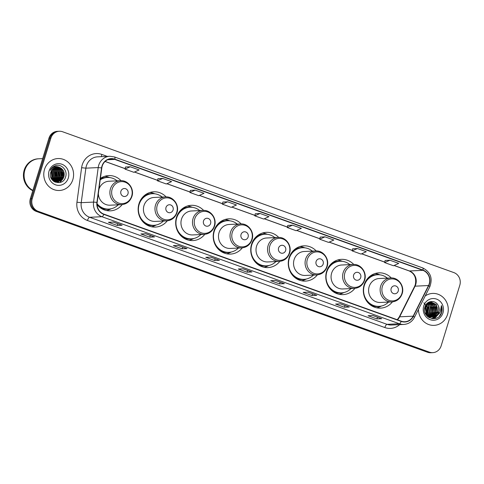 <?xml version="1.0" encoding="UTF-8"?>
<svg xmlns="http://www.w3.org/2000/svg" width="484" height="484" viewBox="0 0 484 484"><rect width="100%" height="100%" fill="white"/><g stroke="black" fill="none" stroke-linecap="round" stroke-linejoin="round"><path stroke-width="0.73" d="M391.29 277.961A17.654 16.456 87.3 0 0 378.942 272.855A17.654 16.456 87.3 0 0 364.137 284.864A17.654 16.456 87.3 0 0 380.599 308.127A17.654 16.456 87.3 0 0 392.409 301.889M353.762 264.452A17.654 16.456 87.3 0 0 341.414 259.345A17.654 16.456 87.3 0 0 326.609 271.355A17.654 16.456 87.3 0 0 343.071 294.617A17.654 16.456 87.3 0 0 354.881 288.379M316.233 250.942A17.654 16.456 87.3 0 0 303.892 245.842A17.654 16.456 87.3 0 0 289.081 257.845A17.654 16.456 87.3 0 0 305.543 281.107A17.654 16.456 87.3 0 0 317.359 274.87M278.705 237.432A17.654 16.456 87.3 0 0 266.363 232.332A17.654 16.456 87.3 0 0 251.553 244.335A17.654 16.456 87.3 0 0 268.015 267.598A17.654 16.456 87.3 0 0 279.831 261.36M241.177 223.923A17.654 16.456 87.3 0 0 228.835 218.822A17.654 16.456 87.3 0 0 214.025 230.826A17.654 16.456 87.3 0 0 230.487 254.088A17.654 16.456 87.3 0 0 242.302 247.856M203.649 210.419A17.654 16.456 87.3 0 0 191.307 205.313A17.654 16.456 87.3 0 0 176.497 217.322A17.654 16.456 87.3 0 0 192.965 240.584A17.654 16.456 87.3 0 0 204.774 234.347M166.127 196.909A17.654 16.456 87.3 0 0 153.779 191.803A17.654 16.456 87.3 0 0 138.968 203.812A17.654 16.456 87.3 0 0 155.437 227.075A17.654 16.456 87.3 0 0 167.246 220.837M97.084 204.678A17.654 16.456 87.3 0 0 110.358 210.849A17.654 16.456 87.3 0 0 122.168 204.611M121.042 180.683A17.654 16.456 87.3 0 0 108.7 175.577A17.654 16.456 87.3 0 0 100.394 178.463M59.278 131.261L57.354 131.352A9.995 9.317 87.3 0 0 48.969 138.146L30.323 198.755A9.995 9.317 87.3 0 0 36.264 211.405L427.469 352.225A9.995 9.317 87.3 0 0 430.851 352.739L431.813 352.697A9.995 9.317 87.3 0 1 428.431 352.183A9.995 9.317 87.3 0 0 431.813 352.697L432.775 352.648A9.995 9.317 87.3 0 0 441.154 345.854L459.8 285.245A9.995 9.317 87.3 0 0 453.865 272.595L62.66 131.775A9.995 9.317 87.3 0 0 59.278 131.261A9.995 9.317 87.3 0 0 50.893 138.055L32.253 198.664A9.995 9.317 87.3 0 0 38.188 211.314L429.393 352.14A9.995 9.317 87.3 0 0 432.775 352.648M32.253 198.664L31.285 198.706A9.995 9.317 87.3 0 0 37.226 211.363L428.431 352.183L37.226 211.363A9.995 9.317 87.3 0 1 31.285 198.706L49.931 138.103L31.285 198.706L30.323 198.755M58.316 131.303A9.995 9.317 87.3 0 0 49.931 138.103A9.995 9.317 87.3 0 1 58.316 131.303M44.522 169.418A15.99 14.907 87.3 0 0 59.435 190.49A15.99 14.907 87.3 0 0 72.842 179.618A15.99 14.907 87.3 0 0 57.935 158.546A15.99 14.907 87.3 0 0 44.522 169.418A15.99 14.907 87.3 0 0 59.435 190.49A15.99 14.907 87.3 0 0 72.842 179.618A15.99 14.907 87.3 0 0 57.935 158.546A15.99 14.907 87.3 0 0 44.522 169.418M418.46 309.367A15.99 14.907 87.3 0 0 434.118 325.363A15.99 14.907 87.3 0 0 447.525 314.491A15.99 14.907 87.3 0 0 432.617 293.419A15.99 14.907 87.3 0 0 425.188 295.966A15.99 14.907 87.3 0 1 432.617 293.419L432.617 293.419A15.99 14.907 87.3 0 1 447.525 314.491A15.99 14.907 87.3 0 1 434.118 325.363A15.99 14.907 87.3 0 1 418.46 309.367M102.209 166.121A10.66 9.94 -92.7 0 1 111.151 158.873A10.66 9.94 -92.7 0 1 114.762 159.417L422.883 270.332A10.66 9.94 -92.7 0 1 428.534 285.536L413.142 316.179A10.66 9.94 -92.7 0 1 404.884 321.727A10.66 9.94 -92.7 0 1 401.278 321.182L103.891 214.128A10.66 9.94 -92.7 0 1 97.163 202.439L101.815 167.93A10.66 9.94 -92.7 0 1 102.209 166.121M101.973 166.036A10.926 10.188 87.3 0 0 101.567 167.887L96.915 202.397A10.926 10.188 87.3 0 0 103.812 214.382L401.2 321.43A10.926 10.188 87.3 0 0 413.366 316.306L428.751 285.663A10.926 10.188 87.3 0 0 422.962 270.084L114.835 159.169A10.926 10.188 87.3 0 0 101.973 166.036M385.125 260.44L389.886 260.217L384.611 262.57L385.125 260.44M357.434 248.534L352.158 250.887L361.01 254.076L366.285 251.716L357.434 248.534L352.667 248.776M324.982 236.851L319.706 239.205L328.557 242.393L333.833 240.04L324.982 236.851L320.214 237.093M292.53 225.169L287.254 227.522L296.099 230.711L301.381 228.357L292.53 225.169L287.762 225.411M130.269 166.762L124.987 169.116L133.838 172.298L139.12 169.944L130.269 166.762L125.495 166.998M162.721 178.439L157.439 180.798L166.29 183.981L171.572 181.627L162.721 178.439L157.947 178.681M195.173 190.121L189.891 192.481L198.743 195.663L204.024 193.31L195.173 190.121L190.4 190.363M222.858 202.028L227.625 201.804L222.344 204.157L222.858 202.028M255.31 213.71L260.077 213.486L254.796 215.84L255.31 213.71M316.82 295.337L312.005 295.567L303.159 292.378L307.969 292.154L316.82 295.337A2.662 0.901 -70.2 0 1 316.693 295.319L307.903 292.154L316.663 295.307A2.662 0.901 -70.2 0 0 316.693 295.319M349.273 307.019L344.463 307.249L335.612 304.061L340.421 303.837L349.273 307.019A2.662 0.901 -70.2 0 1 349.146 307.001L340.355 303.837M381.725 318.702L376.915 318.932L368.064 315.743L372.874 315.52L381.725 318.702A2.662 0.901 -70.2 0 1 381.598 318.684L372.807 315.52L381.574 318.672A2.662 0.901 -70.2 0 0 381.598 318.684M219.464 260.295L214.648 260.519L205.797 257.331L210.613 257.107L219.464 260.295A2.662 0.901 -70.2 0 1 219.337 260.277L210.546 257.113L219.306 260.265A2.662 0.901 -70.2 0 0 219.337 260.277M187.012 248.613L182.196 248.837L173.345 245.654L178.16 245.424L187.012 248.613A2.662 0.901 -70.2 0 1 186.884 248.594L178.094 245.43L186.854 248.582A2.662 0.901 -70.2 0 0 186.884 248.594M154.553 236.93L149.744 237.154L140.892 233.972L145.708 233.742L154.553 236.93A2.662 0.901 -70.2 0 1 154.432 236.912L145.642 233.748L154.402 236.9A2.662 0.901 -70.2 0 0 154.432 236.912M122.101 225.248L117.291 225.471L108.44 222.289L113.25 222.059L122.101 225.248A2.662 0.901 -70.2 0 1 121.98 225.229L113.183 222.065L121.95 225.217A2.662 0.901 -70.2 0 0 121.98 225.229M284.368 283.66L279.552 283.884L270.701 280.696L275.517 280.472L284.368 283.66A2.662 0.901 -70.2 0 1 284.241 283.642L275.45 280.472L284.211 283.624A2.662 0.901 -70.2 0 0 284.241 283.642M251.916 271.978L247.1 272.202L238.249 269.013L243.065 268.789L251.916 271.978A2.662 0.901 -70.2 0 1 251.789 271.96L242.998 268.795L251.759 271.947A2.662 0.901 -70.2 0 0 251.789 271.96M384.611 262.57L393.462 265.758L398.737 263.399L389.886 260.217M222.344 204.157L231.195 207.346L236.476 204.992L227.625 201.804M254.796 215.84L263.647 219.028L268.929 216.675L260.077 213.486M247.1 272.202L247.639 270.465M279.552 283.884L280.091 282.142M117.291 225.471L117.824 223.735M149.744 237.154L150.276 235.418M182.196 248.837L182.728 247.1M214.648 260.519L215.186 258.783M376.915 318.932L377.447 317.189M344.463 307.249L344.995 305.507M340.361 303.837L349.115 306.989A2.662 0.901 -70.2 0 0 349.146 307.001M312.005 295.567L312.543 293.824M189.891 192.481L190.406 190.345M157.439 180.798L157.953 178.663M124.987 169.116L125.501 166.986M287.254 227.522L287.762 225.393M319.706 239.205L320.22 237.075M352.158 250.887L352.673 248.758M42.677 158.595L38.835 158.776A16.656 15.524 87.3 0 0 24.859 170.102A16.656 15.524 87.3 0 0 32.9 190.381M38.774 158.782A16.656 15.524 87.3 0 0 38.714 158.782A16.656 15.524 87.3 0 0 24.738 170.108A16.656 15.524 87.3 0 0 32.882 190.442M38.714 158.782L38.169 158.806A16.656 15.524 87.3 0 0 24.2 170.132A16.656 15.524 87.3 0 0 32.803 190.69M51.794 170.12L53.022 177.495L51.97 179.57M51.649 170.338L52.72 177.513L51.824 179.364M52.375 169.37L52.992 170.053L54.226 177.44L52.55 180.278M52.23 169.539L52.689 170.066L53.924 177.453L52.405 180.115M52.962 168.783L54.196 169.993L55.424 177.386L53.113 180.828M52.81 168.916L53.893 170.011L55.128 177.398L52.974 180.701M53.549 168.305L55.4 169.938L56.628 177.326L53.657 181.27M53.403 168.42L55.097 169.951L56.332 177.344L53.524 181.167M54.148 167.924L56.598 169.884L57.832 177.271L54.262 181.579M53.996 168.015L56.301 169.896L57.529 177.283L54.105 181.512M54.746 167.621L57.802 169.823L59.036 177.217L54.873 181.802M54.595 167.694L57.505 169.842L58.733 177.229L54.722 181.754M55.345 167.385L59.006 169.769L60.24 177.156L55.485 181.966M55.194 167.44L58.703 169.781L59.937 177.174L55.333 181.93M55.95 167.216L60.21 169.715L61.444 177.102L56.096 182.075M55.944 182.105L55.497 182.178M55.799 167.252L59.907 169.727L61.141 177.114L55.944 182.051M55.793 182.087L55.345 182.172M56.555 167.107L61.414 169.654L62.648 177.047L56.701 182.123M56.549 182.141L55.23 182.166M56.404 167.125L61.111 169.672L62.345 177.059L56.549 182.117M59.677 167.44A7.532 7.018 87.3 0 0 57.13 167.053A7.532 7.018 87.3 0 0 50.814 172.177C47.257 181.917 62.648 187.151 65.467 177.295C68.177 170.652 61.347 163.241 55.212 165.734C53.022 166.593 51.395 168.129 50.336 170.35C52.798 166.665 55.908 165.697 59.677 167.44C63.495 169.327 64.886 172.51 63.852 176.987L58.413 181.978L53.754 181.337M57.009 167.059L62.315 169.612L63.549 177.005L58.11 181.99L54.426 181.766M51.225 171.112L51.818 177.555L51.371 178.626M51.292 178.475A7.532 7.018 87.3 0 0 51.637 177.561A7.532 7.018 87.3 0 0 51.661 172.945L51.086 171.427M49.065 171.058A10.86 10.128 87.3 0 0 55.515 184.809A10.86 10.128 87.3 0 0 68.305 177.979A10.86 10.128 87.3 0 0 61.849 164.227A10.86 10.128 87.3 0 0 49.065 171.058M63.604 172.062L63.791 176.109M62.92 178.886L59.78 182.535M62.4 172.116L62.587 176.17M61.716 178.947L60.204 181.179M61.196 172.177L61.383 176.224M60.512 179.001L59 181.24M53.984 166.314L54.819 166.762M56.144 167.779L57.723 169.727M58.794 172.286L58.975 176.339M58.104 179.116L56.592 181.349M56.319 181.639L55.89 182.044M56.386 172.401L56.567 176.448M55.182 172.455L55.364 176.509M63.477 177.912L60.004 182.474M62.273 177.967L60.524 180.98M61.069 178.021L59.32 181.04M127.988 193.788A3.999 3.727 87.3 0 0 125.61 188.724A3.999 3.727 87.3 0 0 120.909 191.24A3.999 3.727 87.3 0 0 123.281 196.298A3.999 3.727 87.3 0 0 127.988 193.788M98.355 193.594A11.991 11.18 87.3 0 0 110.092 205.192L121.623 204.647A11.991 11.18 87.3 0 1 110.443 188.845A11.991 11.18 87.3 0 1 120.498 180.695L108.967 181.234A11.991 11.18 87.3 0 0 98.936 189.304M117.134 180.853A15.821 14.75 87.3 0 0 107.345 177.477A15.821 14.75 87.3 0 0 100.206 179.848M107.345 177.477L106.861 177.501A15.821 14.75 87.3 0 0 100.248 179.534M97.066 204.302A15.821 14.75 87.3 0 0 108.343 209.106L108.827 209.082A15.821 14.75 87.3 0 0 118.259 204.805M97.06 203.722A15.821 14.75 87.3 0 0 108.827 209.082M111.187 208.767L110.195 209.257A17.321 16.147 -92.7 0 1 106.438 210.528M104.834 176.261A17.321 16.147 -92.7 0 1 108.688 177.174L109.723 177.567M173.066 210.014A3.999 3.727 87.3 0 0 170.695 204.95A3.999 3.727 87.3 0 0 165.988 207.467A3.999 3.727 87.3 0 0 168.359 212.524A3.999 3.727 87.3 0 0 173.066 210.014M165.576 196.921L154.045 197.46A11.991 11.18 87.3 0 0 143.984 205.615A11.991 11.18 87.3 0 0 155.17 221.418L166.702 220.873C171.772 220.371 175.202 217.625 176.993 212.639C179.643 205.089 173.254 196.244 165.576 196.921A11.991 11.18 87.3 0 0 155.521 205.077A11.991 11.18 87.3 0 0 166.702 220.873M162.213 197.079A15.821 14.75 87.3 0 0 152.424 193.703A15.821 14.75 87.3 0 0 139.15 204.46A15.821 14.75 87.3 0 0 153.906 225.314A15.821 14.75 87.3 0 0 163.338 221.037M152.424 193.703L151.94 193.727A15.821 14.75 87.3 0 0 139.471 202.403M142.459 198.053A12.493 11.646 87.3 0 0 141.721 198.367M140.191 217.861A15.821 14.75 87.3 0 0 153.422 225.332L153.906 225.314M156.265 224.993L155.273 225.483A17.321 16.147 -92.7 0 1 151.522 226.754M142.193 197.762L142.78 197.732M149.913 192.487A17.321 16.147 -92.7 0 1 153.767 193.406L154.807 193.8M210.594 223.523A3.999 3.727 87.3 0 0 208.217 218.459A3.999 3.727 87.3 0 0 203.516 220.976A3.999 3.727 87.3 0 0 205.888 226.034A3.999 3.727 87.3 0 0 210.594 223.523M203.105 210.431L191.573 210.97A11.991 11.18 87.3 0 0 181.512 219.125A11.991 11.18 87.3 0 0 192.699 234.928L204.23 234.383C209.3 233.881 212.73 231.134 214.521 226.149C217.171 218.599 210.782 209.753 203.105 210.431A11.991 11.18 87.3 0 0 193.049 218.587A11.991 11.18 87.3 0 0 204.23 234.383M199.741 210.588A15.821 14.75 87.3 0 0 189.952 207.213A15.821 14.75 87.3 0 0 176.678 217.969A15.821 14.75 87.3 0 0 191.434 238.818A15.821 14.75 87.3 0 0 200.866 234.54M189.952 207.213L189.468 207.237A15.821 14.75 87.3 0 0 176.993 215.912M179.987 211.562A12.493 11.646 87.3 0 0 179.249 211.877M177.719 231.37A15.821 14.75 87.3 0 0 190.95 238.842L191.434 238.818M193.794 238.503L192.801 238.993A17.321 16.147 -92.7 0 1 189.044 240.264M179.721 211.266L180.308 211.242M187.441 205.996A17.321 16.147 -92.7 0 1 191.295 206.916L192.329 207.303M248.123 237.033A3.999 3.727 87.3 0 0 245.745 231.969A3.999 3.727 87.3 0 0 241.044 234.48A3.999 3.727 87.3 0 0 243.416 239.544A3.999 3.727 87.3 0 0 248.123 237.033M240.633 223.935L229.101 224.479A11.991 11.18 87.3 0 0 219.04 232.635A11.991 11.18 87.3 0 0 230.227 248.437L241.758 247.893C246.828 247.391 250.258 244.644 252.049 239.659C254.699 232.108 248.31 223.263 240.633 223.935A11.991 11.18 87.3 0 0 230.578 232.09A11.991 11.18 87.3 0 0 241.758 247.893M237.269 224.098A15.821 14.75 87.3 0 0 227.474 220.722A15.821 14.75 87.3 0 0 214.206 231.479A15.821 14.75 87.3 0 0 228.962 252.327A15.821 14.75 87.3 0 0 238.394 248.05M227.474 220.722L226.996 220.74A15.821 14.75 87.3 0 0 214.521 229.422M217.51 225.072A12.493 11.646 87.3 0 0 216.778 225.381M215.247 244.88A15.821 14.75 87.3 0 0 228.478 252.352L228.962 252.327M231.322 252.013L230.33 252.497A17.321 16.147 -92.7 0 1 226.572 253.773M217.249 224.776L217.836 224.751M224.969 219.506A17.321 16.147 -92.7 0 1 228.823 220.42L229.858 220.813M285.651 250.537A3.999 3.727 87.3 0 0 283.273 245.479A3.999 3.727 87.3 0 0 278.566 247.989A3.999 3.727 87.3 0 0 280.944 253.053A3.999 3.727 87.3 0 0 285.651 250.537M278.161 237.444L266.63 237.989A11.991 11.18 87.3 0 0 256.568 246.144A11.991 11.18 87.3 0 0 267.749 261.941L279.286 261.402C284.356 260.9 287.786 258.154 289.577 253.162C292.221 245.618 285.838 236.767 278.161 237.444A11.991 11.18 87.3 0 0 268.1 245.6A11.991 11.18 87.3 0 0 279.286 261.402M274.797 237.602A15.821 14.75 87.3 0 0 265.002 234.226A15.821 14.75 87.3 0 0 251.734 244.989A15.821 14.75 87.3 0 0 266.484 265.837A15.821 14.75 87.3 0 0 275.922 261.56M265.002 234.226L264.524 234.25A15.821 14.75 87.3 0 0 252.049 242.926M255.038 238.582A12.493 11.646 87.3 0 0 254.306 238.89M252.775 258.389A15.821 14.75 87.3 0 0 266.006 265.861L266.484 265.837M268.85 265.516L267.852 266.006A17.321 16.147 -92.7 0 1 264.101 267.283M254.778 238.285L255.364 238.261M262.491 233.016A17.321 16.147 -92.7 0 1 266.351 233.929L267.386 234.323M323.179 264.046A3.999 3.727 87.3 0 0 320.801 258.988A3.999 3.727 87.3 0 0 316.094 261.499A3.999 3.727 87.3 0 0 318.472 266.563A3.999 3.727 87.3 0 0 323.179 264.046M315.689 250.954L304.152 251.498A11.991 11.18 87.3 0 0 294.097 259.648A11.991 11.18 87.3 0 0 305.277 275.45L316.814 274.912C321.884 274.404 325.315 271.663 327.105 266.672C329.749 259.128 323.366 250.276 315.689 250.954A11.991 11.18 87.3 0 0 305.628 259.109A11.991 11.18 87.3 0 0 316.814 274.912M312.325 251.111A15.821 14.75 87.3 0 0 302.53 247.735A15.821 14.75 87.3 0 0 289.257 258.498A15.821 14.75 87.3 0 0 304.012 279.347A15.821 14.75 87.3 0 0 313.444 275.069M302.53 247.735L302.052 247.76A15.821 14.75 87.3 0 0 289.577 256.435M292.566 252.085A12.493 11.646 87.3 0 0 291.828 252.4M290.303 271.899A15.821 14.75 87.3 0 0 303.535 279.371L304.012 279.347M306.378 279.026L305.38 279.516A17.321 16.147 -92.7 0 1 301.629 280.787M292.3 251.795L292.893 251.765M300.019 246.525A17.321 16.147 -92.7 0 1 303.879 247.439L304.914 247.832M360.701 277.556A3.999 3.727 87.3 0 0 358.329 272.492A3.999 3.727 87.3 0 0 353.623 275.009A3.999 3.727 87.3 0 0 356 280.073A3.999 3.727 87.3 0 0 360.701 277.556M353.217 264.464L341.68 265.002A11.991 11.18 87.3 0 0 331.625 273.157A11.991 11.18 87.3 0 0 342.805 288.96L354.342 288.422C359.412 287.913 362.843 285.167 364.634 280.182C367.277 272.637 360.895 263.786 353.217 264.464A11.991 11.18 87.3 0 0 343.156 272.619A11.991 11.18 87.3 0 0 354.342 288.422M349.853 264.621A15.821 14.75 87.3 0 0 340.058 261.245A15.821 14.75 87.3 0 0 326.785 272.008A15.821 14.75 87.3 0 0 341.541 292.856A15.821 14.75 87.3 0 0 350.973 288.579M340.058 261.245L339.574 261.269A15.821 14.75 87.3 0 0 327.105 269.945M330.094 265.595A12.493 11.646 87.3 0 0 329.356 265.91M327.831 285.403A15.821 14.75 87.3 0 0 341.063 292.874L341.541 292.856M343.906 292.536L342.908 293.026A17.321 16.147 -92.7 0 1 339.157 294.296M329.828 265.305L330.415 265.274M337.548 260.029A17.321 16.147 -92.7 0 1 341.401 260.949L342.442 261.342M398.229 291.065A3.999 3.727 87.3 0 0 395.858 286.002A3.999 3.727 87.3 0 0 391.151 288.518A3.999 3.727 87.3 0 0 393.528 293.576A3.999 3.727 87.3 0 0 398.229 291.065M390.745 277.973L379.208 278.512A11.991 11.18 87.3 0 0 369.153 286.667A11.991 11.18 87.3 0 0 380.333 302.47L391.865 301.925C396.934 301.423 400.371 298.676 402.162 293.691C404.805 286.141 398.423 277.296 390.745 277.973A11.991 11.18 87.3 0 0 380.684 286.129A11.991 11.18 87.3 0 0 391.865 301.925M387.375 278.131A15.821 14.75 87.3 0 0 377.587 274.755A15.821 14.75 87.3 0 0 364.313 285.512A15.821 14.75 87.3 0 0 379.069 306.36A15.821 14.75 87.3 0 0 388.501 302.083M377.587 274.755L377.103 274.779A15.821 14.75 87.3 0 0 364.634 283.455M367.622 279.105A12.493 11.646 87.3 0 0 366.884 279.419M365.359 298.912A15.821 14.75 87.3 0 0 378.585 306.384L379.069 306.36M381.434 306.045L380.436 306.535A17.321 16.147 -92.7 0 1 376.685 307.806M367.356 278.814L367.943 278.784M375.076 273.539A17.321 16.147 -92.7 0 1 378.93 274.458L379.97 274.851M426.434 304.188L427.13 304.95L428.31 312.343L426.936 314.812M426.749 315.024L426.452 315.338M426.253 304.406L426.749 304.968L427.923 312.361L426.731 314.606L427.299 313.063L427.172 307.31L423.881 302.815M427.166 303.468L428.655 304.878L429.834 312.271L427.729 315.507M427.547 315.671L427.069 316.052M426.979 303.625L428.273 304.896L429.453 312.289L427.529 315.356M427.348 315.526L426.918 315.895M427.904 302.923L430.185 304.805L431.365 312.198L428.521 316.034M428.334 316.161L427.777 316.494M427.717 303.044L429.804 304.823L430.984 312.216L428.322 315.913M428.14 316.052L427.584 316.403M428.655 302.518L431.71 304.732L432.89 312.126L429.302 316.421M429.12 316.518L428.558 316.772M428.37 316.839L428.062 316.947M428.467 302.609L431.329 304.751L432.508 312.144L429.108 316.336M428.921 316.439L428.364 316.711M429.405 302.234L433.24 304.666L434.42 312.053L430.082 316.699M429.217 302.294L432.859 304.684L434.039 312.071L429.889 316.639M429.701 316.717L429.139 316.911M428.951 316.966L428.382 317.099M430.167 302.052L434.771 304.593L435.945 311.986L430.857 316.875M430.669 316.929L430.101 317.038M429.913 317.068L428.322 317.135M429.974 302.089L434.384 304.611L435.564 312.005L430.663 316.839M430.476 316.893L429.913 317.026M429.719 317.056L429.151 317.123M435.866 315.87A7.532 7.018 87.3 0 0 438.831 311.847A7.532 7.018 87.3 0 0 438.189 305.628C435.63 299.56 426.706 300.497 424.982 306.723C421.019 317.456 437.778 323.748 441.511 313.069L441.686 312.537C442.382 310.19 442.285 307.872 441.402 305.586L440.234 312.186L435.866 315.87L432.4 316.978L426.592 314.443L424.904 307.074L429.883 302.107L430.929 301.968L436.296 304.521L437.476 311.914L431.631 316.972M431.438 316.996L427.269 316.252M430.736 301.98L435.915 304.539L437.094 311.932L431.438 316.953M431.25 316.99L430.675 317.05M430.869 317.044L427.662 316.615M438.189 305.628C439.169 307.655 439.315 309.736 438.619 311.859L433.132 316.851L432.206 316.984M432.4 316.978L426.204 314.461L424.958 312.507M425.714 305.174L426.779 312.416L426.126 313.856M425.539 305.483L426.398 312.434L425.92 313.553M429.114 302.058L429.974 302.04M429.211 302.052L429.78 302.07M428.068 302.633L430.548 301.986M423.748 305.93A10.86 10.128 87.3 0 0 430.197 319.682A10.86 10.128 87.3 0 0 442.987 312.852A10.86 10.128 87.3 0 0 436.532 299.1A10.86 10.128 87.3 0 0 423.748 305.93M441.402 305.586L441.511 312.549L439.448 316.113M439.986 312.597L434.426 318.654M438.679 306.808L438.867 310.97M437.161 315.29L432.89 318.732M437.149 306.88L437.336 311.043M436.477 313.892L435.013 316.161M434.759 316.445L431.801 318.611M435.624 306.953L435.812 311.115M434.947 313.965L433.482 316.233M434.094 307.019L434.281 311.188M430.016 302.542L431.51 304.49M432.569 307.092L432.756 311.26M431.891 314.11L430.427 316.379M429.756 317.087L429.12 317.643M431.038 307.165L431.226 311.333M427.983 307.31L428.171 311.472M437.469 315.102L433.047 318.738M437.07 312.888L435.364 315.967M435.068 316.312L431.928 318.635M435.539 312.96L433.833 316.034M429.774 302.131L430.082 302.415M430.355 302.688L432.164 305.374M432.484 313.106L430.778 316.179M429.955 317.068L429.223 317.704M36.264 211.405L38.188 211.314M48.969 138.146L50.893 138.055M427.469 352.225L429.393 352.14M428.534 285.536L415.06 286.171A10.66 9.94 87.3 0 0 415.744 284.465A10.66 9.94 87.3 0 0 409.41 270.967L394.115 265.462M397.437 319.797A10.66 9.94 87.3 0 0 399.669 316.814L415.06 286.171A5.996 1.119 -153.3 0 0 414.625 286.346L415.32 284.616C416.567 277.985 414.504 273.424 409.125 270.925A5.996 2.021 -70.2 0 0 409.41 270.967L422.883 270.332M114.762 159.417L107.611 159.756M399.639 324.637A16.656 15.524 -92.7 0 1 384.853 327.547L87.465 220.498A3.334 1.125 -70.2 0 1 89.637 217.286L101.961 216.711A13.322 12.421 -92.7 0 1 93.551 202.094L98.204 167.585A13.322 12.421 -92.7 0 1 98.694 165.328A13.322 12.421 -92.7 0 1 109.874 156.265L97.55 156.846A13.322 12.421 87.3 0 0 86.376 165.903A13.322 12.421 87.3 0 0 85.88 168.16L81.227 202.669A13.322 12.421 87.3 0 0 89.637 217.286L387.025 324.334A13.322 12.421 87.3 0 0 391.538 325.018L403.856 324.443A13.322 12.421 -92.7 0 1 399.348 323.76L101.961 216.711A3.334 1.125 -70.2 0 0 103.812 214.382M101.567 167.887L98.204 167.585L85.88 168.16L81.602 167.724A16.656 15.524 -92.7 0 1 101.828 154.426L107.279 156.386M401.2 321.43A3.334 1.125 109.8 0 1 399.348 323.76L387.025 324.334A3.334 1.125 -70.2 0 0 384.853 327.547M413.366 316.306A3.334 0.623 26.7 0 1 414.419 317.407L429.81 286.764C432.89 278.215 430.512 271.917 422.665 267.888L114.539 156.973A3.334 1.125 109.8 0 1 114.835 159.169M87.465 220.498A16.656 15.524 -92.7 0 1 76.95 202.227L81.227 202.669L93.551 202.094L96.915 202.397M428.751 285.663A3.334 0.623 26.7 0 1 429.81 286.764M422.962 270.084A3.334 1.125 -70.2 0 0 422.665 267.888M114.381 156.949A3.334 1.125 109.8 0 1 114.539 156.973L109.874 156.265M76.95 202.227L81.602 167.724M101.828 154.426A3.334 1.125 -70.2 0 0 101.495 156.659M413.142 316.179L399.669 316.814A5.996 1.119 -153.3 0 0 399.239 316.99L414.625 286.346M384.726 262.08L361.663 253.779M352.273 250.403L329.211 242.097M319.821 238.721L296.759 230.414M287.369 227.038L264.306 218.738M254.917 215.356L231.854 207.055M222.465 203.673L199.402 195.373M190.012 191.991L166.95 183.69M157.56 180.308L134.492 172.008M125.102 168.626L105.125 161.438M131.666 196.141A11.017 10.273 87.3 0 0 125.126 182.19A11.017 10.273 87.3 0 0 112.155 189.117A11.017 10.273 87.3 0 0 118.701 203.068A11.017 10.273 87.3 0 0 131.666 196.141M108.204 177.465A15.972 14.889 87.3 0 0 100.339 178.88M99.97 207.515A15.972 14.889 87.3 0 0 109.687 209.015M176.751 212.373A11.017 10.273 87.3 0 0 170.205 198.422A11.017 10.273 87.3 0 0 157.233 205.349A11.017 10.273 87.3 0 0 163.78 219.294A11.017 10.273 87.3 0 0 176.751 212.373M153.289 193.691A15.972 14.889 87.3 0 0 143.754 196.093M145.049 223.741A15.972 14.889 87.3 0 0 154.765 225.242M214.279 225.877A11.017 10.273 87.3 0 0 207.733 211.925A11.017 10.273 87.3 0 0 194.762 218.853A11.017 10.273 87.3 0 0 201.308 232.804A11.017 10.273 87.3 0 0 214.279 225.877M190.811 207.2A15.972 14.889 87.3 0 0 181.276 209.602M182.577 237.251A15.972 14.889 87.3 0 0 192.293 238.751M251.801 239.386A11.017 10.273 87.3 0 0 245.261 225.435A11.017 10.273 87.3 0 0 232.29 232.362A11.017 10.273 87.3 0 0 238.836 246.314A11.017 10.273 87.3 0 0 251.801 239.386M228.339 220.704A15.972 14.889 87.3 0 0 218.804 223.112M220.105 250.76A15.972 14.889 87.3 0 0 229.821 252.261M289.329 252.896A11.017 10.273 87.3 0 0 282.783 238.945A11.017 10.273 87.3 0 0 269.818 245.872A11.017 10.273 87.3 0 0 276.364 259.823A11.017 10.273 87.3 0 0 289.329 252.896M265.867 234.214A15.972 14.889 87.3 0 0 256.332 236.622M257.633 264.27A15.972 14.889 87.3 0 0 267.349 265.77M326.857 266.406A11.017 10.273 87.3 0 0 320.311 252.454A11.017 10.273 87.3 0 0 307.346 259.382A11.017 10.273 87.3 0 0 313.892 273.333A11.017 10.273 87.3 0 0 326.857 266.406M303.395 247.723A15.972 14.889 87.3 0 0 293.861 250.131M295.155 277.774A15.972 14.889 87.3 0 0 304.878 279.28M364.385 279.915A11.017 10.273 87.3 0 0 357.839 265.964A11.017 10.273 87.3 0 0 344.874 272.891A11.017 10.273 87.3 0 0 351.414 286.843A11.017 10.273 87.3 0 0 364.385 279.915M340.924 261.233A15.972 14.889 87.3 0 0 331.389 263.635M332.683 291.283A15.972 14.889 87.3 0 0 342.4 292.784M401.914 293.419A11.017 10.273 87.3 0 0 395.368 279.468A11.017 10.273 87.3 0 0 382.396 286.395A11.017 10.273 87.3 0 0 388.942 300.346A11.017 10.273 87.3 0 0 401.914 293.419M378.452 274.743A15.972 14.889 87.3 0 0 368.917 277.144M370.212 304.793A15.972 14.889 87.3 0 0 379.928 306.293M403.856 324.443C408.569 324.056 412.09 321.715 414.419 317.407M397.255 319.73L399.239 316.99M409.125 270.925L394.043 265.498M384.713 262.14L361.59 253.816M352.261 250.458L329.138 242.133M319.809 238.775L296.68 230.451M287.357 227.093L264.228 218.768M254.905 215.41L231.775 207.085M222.446 203.728L199.323 195.403M189.994 192.045L166.871 183.72M157.542 180.363L134.419 172.044M125.09 168.686L105.082 161.481M120.498 180.695C128.175 180.018 134.564 188.863 131.914 196.413C130.123 201.398 126.693 204.145 121.623 204.647"/></g></svg>
